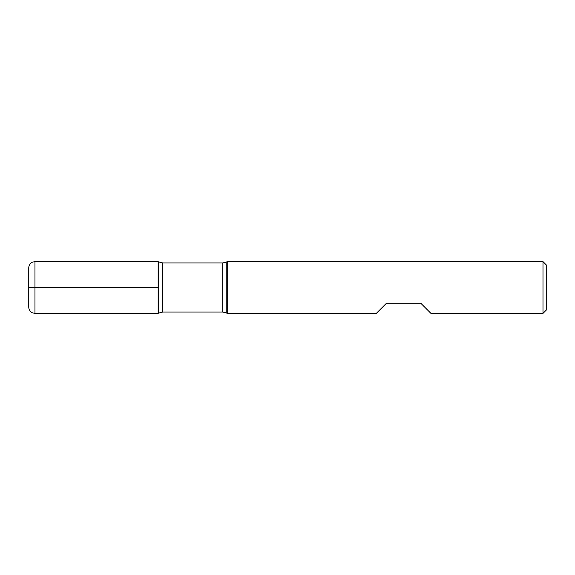 <?xml version="1.0" encoding="UTF-8"?>
<svg xmlns="http://www.w3.org/2000/svg" width="575" height="575" viewBox="0 0 575 575"><rect width="100%" height="100%" fill="white"/><g stroke="black" fill="none" stroke-linecap="round" stroke-linejoin="round"><path stroke-width="0.86" d="M227.24 287.5L227.24 313.375L376.33 313.375L386.515 303.19L420.749 303.19L430.934 313.375L542.987 313.375L542.987 261.625L227.24 261.625L227.24 287.5M158.168 313.375L158.168 261.625L158.168 313.375L158.607 313.123L158.607 261.877L158.168 261.625L34.96 261.625L34.96 287.5L158.168 287.5L28.75 287.5L34.96 287.5L34.96 313.375L158.168 313.375M542.987 261.625L546.25 264.888L546.25 310.112L542.987 313.375M34.96 313.375L32.358 312.807C32.962 313.317 28.779 311.269 28.75 307.165L28.75 267.835C28.779 263.731 32.962 261.683 32.358 262.193L34.96 261.625M222.726 262.969L162.682 262.969L162.682 312.031L222.726 312.031L222.726 262.969L226.802 261.877L226.802 313.123L227.24 313.375M226.802 261.877L227.24 261.625M222.726 312.031L226.802 313.123M158.607 313.123L162.682 312.031M162.682 262.969L158.607 261.877"/></g></svg>
